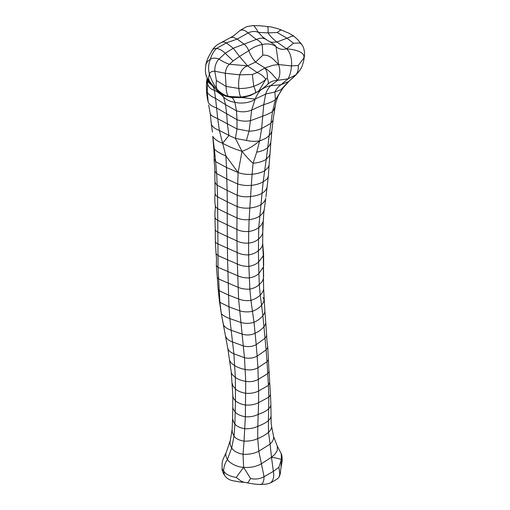 <?xml version="1.0" encoding="UTF-8"?>
<svg xmlns="http://www.w3.org/2000/svg" width="510" height="510" viewBox="0 0 510 510"><rect width="100%" height="100%" fill="white"/><g stroke="black" fill="none" stroke-linecap="round" stroke-linejoin="round"><path stroke-width="0.76" d="M224.413 475.167C226.147 477.813 228.595 479.591 231.75 480.496C237.545 481.689 241.689 482.301 244.182 482.32L241.332 481.261L236.226 477.443C229.94 476.416 225.739 474.274 223.622 471.023L224.425 475.186C222.615 472.247 221.831 469.888 222.086 468.103L222.15 463.341C222.086 462.283 222.621 460.434 223.75 457.801L226.293 452.287C225.312 454.308 225.694 456.654 227.434 459.331C224.993 463.061 223.724 466.956 223.622 471.023L222.315 469.251L222.086 468.103M281.004 467.727L281.341 459.669L282.005 461.99L281.004 467.727M277.319 446.18L281.246 453.715L281.341 459.669C280.054 458.892 276.764 458.082 271.479 457.247L274.845 454.308L277.3 450.502L277.319 446.18L273.577 436.541L271.632 426.5L271.588 427.711L270.453 430.191L268.502 432.333L270.109 444.089L272.308 441.603L273.64 438.657L273.577 436.541M260.132 484.296L261.439 484.385L262.873 482.855L263.817 479.955L264.052 476.703C259.851 478.941 255.363 479.559 250.588 478.558L248.211 482.224L247.21 482.804L244.188 482.32M247.197 482.804C252.182 483.862 256.747 484.43 260.897 484.5L264.664 484.264C266.271 484.245 268.432 483.697 271.154 482.619L271.154 482.619C273.009 481.395 278.294 478.769 278.97 477.181L279.799 474.236L278.919 467.294L281.341 459.669M278.919 467.294L273.373 471.367C274.31 476.576 273.392 480.394 270.612 482.83M271.479 457.247L273.373 471.367L264.052 476.703L261.413 463.756L271.479 457.247L270.109 444.089L258.806 451.254L261.413 463.756C256.135 466.707 250.206 467.899 243.621 467.326L250.588 478.558M236.226 477.443L243.621 467.326C236.895 467.294 228.926 462.678 227.434 459.331L231.706 447.958C233.472 451.018 237.246 453.122 243.028 454.276C248.931 454.576 254.19 453.568 258.806 451.254L257.722 438.625C261.955 436.93 265.551 434.832 268.502 432.333L268.4 420.68L270.147 418.716L271.059 416.307C271.326 423.236 270.791 421.362 271.632 426.5M226.357 452.128L230.348 440.296C229.659 442.814 230.112 445.364 231.706 447.958L234.033 436.024L232.305 432.397L232.12 429.477L230.361 440.232M243.621 467.326L243.028 454.276L244.041 441.144C249.199 441.29 253.757 440.449 257.722 438.625L257.786 426.283C261.955 424.836 265.493 422.969 268.4 420.68L268.668 408.899L270.173 407.018L270.887 405.15L271.059 416.307M263.001 297.464L263.957 299.313L263.919 301.359L261.598 305.311L262.88 315.696L264.69 312.643L264.868 311.017L265.767 322.855L265.194 324.851L263.95 326.77L262.88 315.696C260.859 318.278 257.907 320.484 254.018 322.326L252.45 311.342C256.415 309.748 259.462 307.74 261.598 305.311L260.208 295.156C262.216 293.11 263.364 290.987 263.638 288.794L264.868 311.017M215.112 182.153L215.685 183.625L217.241 185.245L227.122 190.364L227.262 201.839L217.585 196.873L215.864 195.33L215.099 193.621L214.799 170.334C214.99 167.554 214.206 164.972 214.117 158.75L215.628 161.632L214.347 149.207C217.254 151.821 221.117 154.071 225.93 155.945L226.51 167.497L215.628 161.632L216.667 173.547L217.585 196.873L218.012 255.555L227.587 259.826L228.958 306.835L229.838 318.597L233.873 353.8L235.359 377.413C237.928 379.274 241.389 380.6 245.743 381.397L245.348 416.759C250.244 417.091 254.535 416.281 258.207 414.33C262.433 412.985 265.92 411.175 268.668 408.899L268.808 397.169L270.23 395.314L270.472 394.103L270.887 405.15M242.014 151.311C248.064 149.207 253.961 145.701 259.698 140.792C255.389 141.595 250.952 141.474 246.394 140.435L235.41 138.395L242.014 151.311L238.113 172.552C242.46 174.114 247.12 174.681 252.087 174.261L253.081 163.257C258.309 162.83 262.688 161.53 266.226 159.343L267.756 147.505C265.2 149.825 261.515 151.374 256.708 152.152L253.081 163.257C249.333 160 245.641 156.022 242.014 151.311C234.778 149.13 228.321 146.44 222.634 143.24L225.93 155.945L238.113 172.552L226.51 167.497L227.122 190.364L237.265 195.292L236.908 229.443L217.617 220.269L215.704 218.866L214.984 217.509L215.245 229.557L215.717 230.679L217.63 232.024L227.294 236.506L227.587 259.826L237.379 264.046L238.597 298.962L244.462 357.688L245.743 381.397C250.461 382.086 254.662 381.403 258.347 379.351L267.776 373.562L269.019 371.764L267.724 346.545C266.775 339.966 266.915 340.208 266.634 334.872L265.761 322.702M238.113 172.552L237.265 195.292C241.37 196.752 245.782 197.172 250.493 196.541C255.14 196.089 259.003 194.986 262.076 193.233C265.072 191.422 266.762 189.274 267.132 186.781M222.634 143.24L219.37 130.452L228.964 135.462L222.634 143.24C217.834 141.506 214.551 139.243 212.785 136.444L214.347 149.207L213.69 147.626L212.772 136.291M231.247 372.16L232.853 395.652L233.172 397.558L234.103 399.209L235.435 400.739L235.359 377.413L232.19 374.55L231.374 372.906L227.913 349.069L221.334 313.752L219.899 302.309L218.019 267.329L237.552 275.668C240.879 277.236 244.774 277.995 249.25 277.95C253.425 277.172 256.638 275.687 258.901 273.481L258.398 250.627L258.748 227.594L263.173 181.853L266.226 159.343L269.363 155.805L269.994 153.854L270.829 142.233L269.312 145.809L267.756 147.505L269.178 135.469C267.151 137.738 263.989 139.51 259.698 140.792L256.708 152.152M259.698 140.792L261.643 128.514L270.689 123.465L272.939 120.449L275.935 102.045L277.81 96.715L280.538 91.418M207.71 80.076L207.232 92.304L208.252 102.3C207.168 97.99 206.607 94.018 206.576 90.372L207.232 92.304C208.985 94.815 211.758 96.823 215.551 98.315L217.725 118.702L212.695 116.318L210.802 114.858L210.267 113.685L211.325 124.242C212.415 126.831 215.099 128.902 219.37 130.452L217.725 118.702L227.352 123.822L226.676 113.768L237.022 119.716L236.997 128.941L227.352 123.822L228.964 135.462L235.41 138.395L236.997 128.941L249.065 131.204L250.41 120.711L262.72 116.159L261.643 128.514C257.92 130.158 253.725 131.057 249.065 131.204L246.394 140.435M213.773 86.713L212.396 85.737C213.55 87.242 214.206 88.759 214.347 90.289C210.898 89.39 208.565 87.14 207.34 83.519L207.143 78.228M270.829 142.233L271.836 131.032L270.638 133.894L269.178 135.469L272.544 111.505C270.039 113.182 266.768 114.737 262.72 116.159L263.759 104.614C268.732 103.269 272.62 101.643 275.425 99.73L277.81 96.715M207.768 80.516L208.698 82.537L212.396 85.737L209.049 81.651L207.43 78.782M240.114 30.485C242.333 29.312 244.991 30.128 248.089 32.94C251.87 31.18 255.338 30.995 258.493 32.398L255.223 27.463L253.801 25.71L253.183 25.596L246.891 26.577L240.388 30.217L233.727 35.7M205.728 65.605L205.747 65.414C206.257 62.775 207.793 60.747 210.356 59.332C211.695 54.564 213.792 50.911 216.642 48.38L214.378 48.552L212.638 49.642L208.348 57.184C206.811 60.735 205.957 63.412 205.772 65.21M275.425 99.73L283.107 87.854L280.991 89.677L274.858 92.017L275.425 99.73L272.544 111.505L273.806 110.103L274.826 107.387M237.214 39.072L233.159 37.287L230.514 37.612L222.06 42.132L224.343 42.011L226.383 42.897L216.642 48.38C219.861 49.075 222.723 50.713 225.222 53.276L233.242 48.265L226.383 42.897L237.214 39.072L248.089 32.94L256.243 39.436L244.022 44.147L237.214 39.072M208.227 102.153L208.284 102.459C209.712 104.805 212.491 106.641 216.616 107.961L226.676 113.768L225.541 104.671L215.551 98.315L214.347 90.289C217.419 91.723 220.505 93.98 223.59 97.053L222.156 94.446M301.512 44.211C303.488 46.525 304.515 49.999 304.585 54.627L303.711 60.919L302.048 66.459C300.129 70.297 299.988 70.074 297.355 73.408L295.927 74.791C297.872 72.216 298.643 69.111 298.235 65.471L303.801 58.191C305.63 51.376 292.989 49.374 286.537 48.813L276.93 41.992L287.009 38.199L277.204 32.512L280.302 30.224L281.469 30.026L286.531 32.27C287.812 32.576 290.19 33.819 293.652 36.019L291.618 36.293L287.009 38.199L293.55 43.248L299.631 42.955L301.512 44.211L297.885 39.799L293.652 36.019M209.489 81.262L213.645 86.502M205.747 65.414L205.613 66.727M208.214 79.439L209.227 80.886M298.235 65.471L291.452 65.918C292.319 59.389 289.852 51.159 286.537 48.813L293.55 43.248M216.444 80.554L226.089 86.419L225.267 73.268L214.767 71.196C212.052 71.081 210.254 72.006 209.38 73.975C211.102 79.452 213.607 84.494 216.89 89.097C216.074 86.694 215.928 83.844 216.444 80.554L214.767 71.196C214.691 66.064 216.119 62.016 219.039 59.045C215.22 57.745 212.326 57.84 210.356 59.332C208.386 64.152 208.061 69.035 209.38 73.975L208.584 77.641L209.119 80.484M229.666 96.938L235.104 97.461L229.666 96.938L228.263 96.396C224.005 95.083 220.218 92.654 216.89 89.097L218.063 91.468L222.271 94.509L225.324 96.065L231.585 97.493C232.796 98.009 233.899 99.609 234.906 102.293C240.663 103.881 250.518 103.014 255.153 99.087L251.659 110.071L250.41 120.711C245.641 121.546 241.173 121.214 237.022 119.716L236.468 110.797C241.447 112.353 246.508 112.111 251.659 110.071L263.759 104.614L265.659 94.076L274.858 92.017C276.324 89.071 278.371 86.643 280.984 84.717L288.552 81.53L280.991 89.677M266.271 39.538L262.478 36.771L258.493 32.398L268.056 32.895L277.204 32.512M255.153 99.087C256.689 95.37 258.455 92.431 260.438 90.276L250.391 95.542L242.409 97.633L255.153 99.087L265.659 94.076C266.775 90.697 268.432 87.918 270.631 85.744L277.682 80.325C280.213 76.086 280.519 70.826 278.594 64.547L276.044 46.71C279.059 49.247 282.553 49.942 286.537 48.813M252.826 94.101L248.268 95.791L241.077 97.091L228.263 96.396C226.931 94.471 226.21 91.143 226.089 86.419L238.839 88.466C243.997 88.625 248.969 87.924 253.75 86.343L252.354 74.486L257.167 72.535L247.573 65.86C243.818 67.173 241.211 70.17 239.757 74.849L225.267 73.268C225.841 68.958 227.218 65.962 229.404 64.273L247.573 65.86L239.515 56.431L233.115 60.958L225.222 53.276L219.039 59.045C221.946 61.162 225.401 62.902 229.404 64.273L233.115 60.958M274.865 45.02L276.044 46.71C272.57 44.019 267.954 43.286 262.197 44.517L262.854 55.195C270.44 54.334 274.782 61.002 278.594 64.547L291.452 65.918C291.114 71.081 289.986 75.391 288.067 78.852L277.682 80.325C273.621 80.331 270.192 81.759 267.406 84.609L267.157 84.807M278.594 64.547L273.022 65.248L264.894 67.945C267.01 71.088 267.776 74.46 267.202 78.075L265.729 79.471C262.446 82.288 258.449 84.584 253.75 86.343C255.669 90.525 256.058 92.775 254.904 93.088M255.14 92.973L250.391 95.115M262.854 55.195L255.548 62.093L264.894 67.945C267.444 69.711 272.461 73.924 272.824 74.906L277.682 80.325M251.717 94.605L250.391 95.542M258.073 91.424L262.427 88.766L267.406 84.609C268.674 83.34 268.611 81.16 267.202 78.075M247.573 65.86L255.548 62.093C252.654 58.682 250.397 54.882 248.772 50.688C252.775 47.5 257.25 45.447 262.197 44.517C260.814 42.234 258.831 40.539 256.243 39.436L259.386 38.409L262.491 38.065L265.359 39.047L274.233 44.434M252.354 74.486L239.757 74.849C238.642 79.522 238.336 84.061 238.839 88.466C239.375 93.865 240.127 96.741 241.077 97.091L243.882 96.843L241.428 97.187M264.894 67.945L257.167 72.535C261.426 74.479 264.276 76.793 265.729 79.471L258.876 90.92L255.293 92.903M232.809 394.944L232.777 407.19L233.115 408.835L235.288 412.144C237.297 414.4 240.65 415.937 245.348 416.759L244.041 441.144C238.922 440.264 235.582 438.555 234.033 436.024L234.893 424.046C236.678 426.354 239.987 427.909 244.813 428.719C249.785 428.942 254.107 428.132 257.786 426.283L258.595 402.651L268.808 397.169L268.413 385.375L269.675 382.392L270.472 394.103M232.777 407.19L232.598 418.774L233.708 422.388L234.893 424.046L235.435 400.739C237.647 402.849 241.058 404.283 245.667 405.042C250.569 405.361 254.879 404.558 258.595 402.651L258.634 391.004L268.413 385.375L267.03 361.724L268.311 359.92L268.521 358.74M232.222 383.456L233.044 386.064L235.658 389.168C237.972 391.17 241.37 392.547 245.852 393.293C250.652 393.65 254.917 392.885 258.634 391.004L257.933 367.748L267.03 361.724L266.112 349.936L267.399 348.1L267.724 346.545M229.774 360.685L231.094 362.967L234.683 365.644C237.494 367.366 241.007 368.653 245.233 369.52C249.925 370.407 254.158 369.814 257.933 367.748L257.142 356.12L266.112 349.936L265.022 338.27L266.335 336.415L266.634 334.872M227.709 348.05L227.734 348.177C228.372 350.504 230.418 352.378 233.873 353.8L244.462 357.688C249.02 358.753 253.247 358.23 257.142 356.12L256.211 344.658L265.022 338.27L263.95 326.77C261.853 329.262 258.901 331.436 255.096 333.291L256.211 344.658C252.259 346.73 247.975 347.144 243.372 345.907L232.738 342.025C228.984 340.718 226.669 338.914 225.796 336.613M227.473 346.774L227.913 349.069M224.049 328.096L223.565 325.157C224.987 327.286 227.556 328.995 231.272 330.295L242.052 334.101C246.54 335.484 250.894 335.217 255.096 333.291L254.018 322.326C249.517 323.671 245.087 323.703 240.739 322.416L229.838 318.597C226.198 317.322 223.361 315.709 221.334 313.752L219.453 301.48L219.899 302.309L228.958 306.835L239.496 310.737C243.525 312.043 247.841 312.248 252.45 311.342L250.945 300.403C254.873 299.102 257.958 297.349 260.208 295.156L259.278 284.548C261.592 282.629 262.956 280.577 263.37 278.383L263.638 288.794M219.453 301.48L218.184 289.393L219.166 290.7L228.41 295.035L238.597 298.962C242.275 300.517 246.394 300.996 250.945 300.403L249.862 289.151C253.923 288.252 257.059 286.722 259.278 284.548L258.901 273.481L263.307 267.093L263.638 288.889M218.184 289.393L217.285 277.395L218.656 278.989L237.991 287.27C241.447 288.762 245.406 289.387 249.862 289.151L248.88 266.424C252.966 265.633 256.192 264.18 258.551 262.076L263.3 255.778L263.619 276.892M217.285 277.395L216.336 265.41L218.019 267.329L218.012 255.555L216.055 253.668L215.36 241.619L215.717 242.505L217.611 243.837L237.137 252.482L237.379 264.046C240.586 265.64 244.424 266.43 248.88 266.424L248.657 254.917C252.845 254.171 256.096 252.743 258.398 250.627C260.986 248.714 262.401 246.604 262.644 244.303L262.79 232.42L262.644 244.303L263.3 255.778L263.594 254.433L263.657 265.716M215.099 193.621C214.697 197.886 214.755 201.928 215.277 205.753L215.851 207.124L217.56 208.603L227.211 213.378L227.294 236.506L236.978 240.969L237.137 252.482C240.325 254.165 244.162 254.974 248.657 254.917L248.58 243.111C252.915 242.581 256.186 241.243 258.385 239.094C260.782 237.188 262.229 235.104 262.726 232.834L263.319 220.69L262.726 226.102L262.79 232.42M264.142 209.897C263.657 212.205 262.146 214.276 259.615 216.106C256.976 217.942 253.483 219.121 249.135 219.657L249.811 208.042C245.183 208.45 240.943 207.952 237.099 206.563L227.262 201.839L227.211 213.378L237.016 217.942C240.561 219.485 244.602 220.052 249.135 219.657L248.727 231.502C244.15 231.801 240.21 231.113 236.908 229.443L236.978 240.969C240.165 242.639 244.035 243.353 248.58 243.111L248.727 231.502C252.934 230.832 256.275 229.532 258.748 227.594C260.941 225.656 262.44 223.571 263.224 221.346L263.81 212.848L263.319 220.69M263.81 212.848L265.774 198.294M214.799 170.334L215.226 171.806L216.667 173.547L226.803 178.965L237.596 183.925C241.867 185.308 246.438 185.787 251.322 185.366L249.811 208.042C254.28 207.506 257.977 206.391 260.897 204.688C263.555 202.859 265.174 200.761 265.761 198.396L265.697 198.798M268.33 176.364L269.076 165.151L268.228 167.433L264.747 170.767C261.248 172.648 257.027 173.814 252.087 174.261L251.322 185.366C256.001 184.862 259.953 183.689 263.173 181.853L267.125 178.882L268.33 176.364L265.94 196.93M211.236 122.068L211.325 124.242M225.541 104.671L236.468 110.797L234.906 102.293C230.392 101.719 226.618 99.973 223.59 97.053L225.541 104.671M270.37 41.871L271.906 42.292L276.93 41.992C273.111 39.238 270.153 36.204 268.056 32.895C268.241 28.592 268.018 26.552 267.38 26.775M244.022 44.147L233.242 48.265L239.515 56.431L248.772 50.688C247.395 47.615 245.807 45.435 244.022 44.147M297.355 73.408C291.656 79.426 292.294 77.903 289.208 81.039L295.927 74.791L288.067 78.852L280.984 84.717L270.631 85.744C267.017 86.394 263.625 87.905 260.438 90.276L261.024 89.696M230.176 97.021L231.585 97.493L242.409 97.633L241.077 97.091M281.131 453.371C281.571 453.594 282.604 458.503 282.005 461.99M278.976 477.175C280.079 475.084 280.634 472.662 280.64 469.92L281.01 467.683M230.399 440.085L226.332 452.198L223.75 457.801M222.15 465.879L222.118 464.973M232.592 418.557L232.12 429.477M269.675 382.392L269.121 370.968M223.507 324.978L221.219 313.414M263.644 289.125L263.753 291.669M216.336 265.41L216.508 258.328L216.055 253.668M263.594 254.433L262.663 242.798M215.245 229.557L215.36 241.619M215.277 205.753C215.558 210.05 214.71 209.215 214.984 217.509M214.117 158.75C214.162 151.138 213.964 152.018 213.69 147.626M269.076 165.151L269.994 153.829M225.93 155.945L226 156.385M211.338 124.389L212.453 132.109M271.836 131.032L273.13 119.601M210.267 113.685L208.654 104.958M206.576 90.372C206.276 84.552 206.41 82.448 207.168 78.087M207.258 78.451L207.634 79.337M207.621 79.299L207.704 80.025M237.246 32.812L233.708 35.713M230.514 37.612L233.784 35.655M222.06 42.132L217.598 44.58C215.207 46.378 213.32 48.342 211.937 50.477M214.034 87.025L212.791 85.438M206.741 77.067L208.125 79.981L206.263 76.073L205.715 73.733M205.747 65.446L205.587 67.014M205.6 66.925L205.415 70.106C204.969 72.458 206.971 78.534 208.144 79.337M253.183 25.596L260.234 25.787L270.995 26.922C277.319 28.534 276.254 28.146 281.469 30.026M215.124 88.313L212.434 84.851C215.175 88.434 215.456 89.301 218.503 91.876M303.711 60.919L304.585 54.627M289.208 81.039L283.107 87.854M267.03 84.909L268.152 84.029"/></g></svg>
